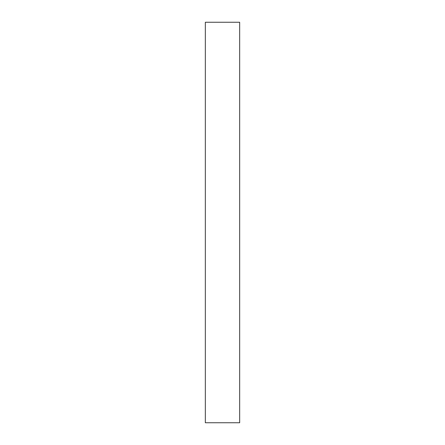 <?xml version="1.0" encoding="UTF-8"?>
<svg xmlns="http://www.w3.org/2000/svg" width="445" height="445" viewBox="0 0 445 445"><rect width="100%" height="100%" fill="white"/><g stroke="black" fill="none" stroke-linecap="round" stroke-linejoin="round"><path stroke-width="0.67" d="M205.334 22.25L205.334 422.75L239.666 422.75L239.666 22.25L205.334 22.25L205.334 422.75L239.666 422.75L239.666 22.25L205.334 22.25"/></g></svg>
